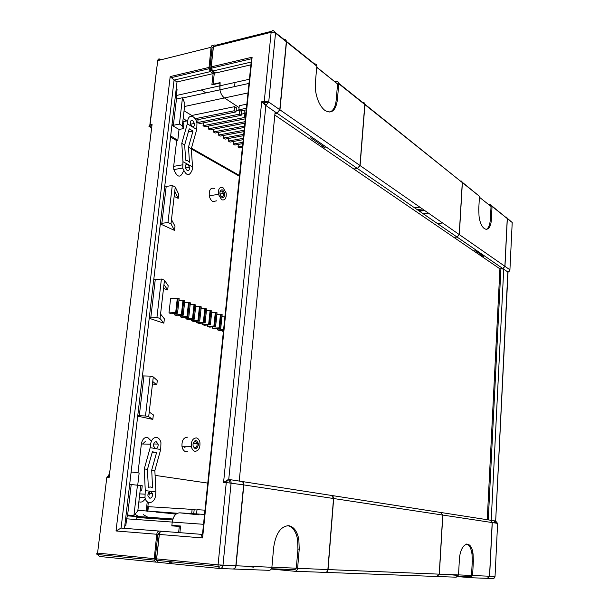 <?xml version="1.0" encoding="UTF-8"?>
<svg xmlns="http://www.w3.org/2000/svg" width="609" height="609" viewBox="0 0 609 609"><rect width="100%" height="100%" fill="white"/><g stroke="black" fill="none" stroke-linecap="round" stroke-linejoin="round"><path stroke-width="0.91" d="M138.007 472.866L141.364 443.999C142.24 439.394 144.303 437.178 147.553 437.331L151.382 441.144M145.262 490.61L144.257 468.915L150.187 447.645L150.59 444.159C151.451 439.531 153.506 437.292 156.741 437.452C158.873 438 160.274 439.759 160.951 442.72L160.7 449.533L154.853 470.536L155.919 491.958L145.262 490.61L144.988 497.599C146.297 505.341 154.914 503.468 155.523 495.46L155.919 491.958M221.676 199.782L218.403 194.378C218.068 189.011 219.583 186.75 222.963 187.61L226.198 193.007C226.548 198.313 225.041 200.574 221.676 199.782M216.637 200.825L212.884 201.609C211.079 200.567 209.884 198.61 209.29 195.755C208.925 189.924 210.592 187.473 214.307 188.402M194.979 451.315C193.198 450.866 192.018 449.335 191.432 446.732C191.074 441.137 192.726 438.191 196.403 437.909C198.169 438.389 199.341 439.919 199.904 442.499C200.277 448.026 198.633 450.964 194.979 451.315M187.351 451.657L185.912 451.726C183.956 451.239 182.662 449.587 182.015 446.755C181.627 440.68 183.446 437.49 187.481 437.186M186.575 120.97L183.202 118.161M187.306 123.825L187.656 120.749C188.425 116.791 190.267 115.482 193.167 116.821C195.086 118.108 196.349 120.255 196.958 123.239L196.745 129.451L191.302 148.725L192.528 166.912L192.178 169.995C189.353 176.747 186.209 176.1 182.738 168.054L182.966 161.69L181.787 143.321L187.306 123.825L196.745 129.451M187.77 164.384L189.468 167.148C189.643 169.827 188.843 170.931 187.077 170.467L185.364 167.696C185.189 165.009 185.989 163.905 187.77 164.384M181.787 143.321L184.672 144.957L185.654 160.144L187.534 160.639L189.475 162.245L188.478 147.119L191.302 148.725M144.257 468.915L147.462 469.41L148.314 487.329L150.415 486.956L152.57 487.893L151.702 470.057L154.853 470.536M156.254 441.746L158.112 444.068C158.302 446.861 157.427 448.346 155.485 448.513L153.613 446.199C153.43 443.382 154.305 441.898 156.254 441.746M222.719 189.97L224.691 193.251C224.911 196.517 223.99 197.902 221.927 197.407L219.933 194.096C219.727 190.83 220.656 189.452 222.719 189.97M219.956 191.835L221.973 190.868L223.533 193.456C223.693 196.014 222.97 197.095 221.349 196.707L220.679 196.144M193.35 442.667L195.352 441.373L197.042 443.565L197.103 444.996C196.768 446.915 195.961 447.851 194.674 447.813L193.228 446.458M198.344 445.118C196.76 449.541 195.009 449.792 193.091 445.887L193.023 444.083C194.614 439.675 196.364 439.416 198.268 443.299L198.344 445.118M192.741 120.612L194.416 123.437C194.591 126.101 193.807 127.144 192.063 126.588L190.373 123.756C190.206 121.084 190.99 120.034 192.741 120.612M127.304 515.853L137.741 516.607L136.865 517.467L136.629 519.523M150.613 491.364L152.509 493.602C152.699 496.419 151.808 497.972 149.837 498.261L147.934 496.038C147.743 493.199 148.634 491.638 150.613 491.364M193.106 443.512L198.268 443.299M184.565 447.607L185.029 447.623M168.982 312.904L171.555 313.802L177.516 313.216L175.689 312.569L177.318 298.151L170.619 298.539L168.982 312.904L175.689 312.569M223.381 331.677L222.719 331.699L223.351 331.92M217.794 328.7L217.664 329.933L219.94 330.725L223.511 330.436M212.678 326.888L212.549 328.144L214.848 328.951L220.747 328.312L219.057 327.886L220.481 314.198L216.873 314.373M207.494 325.054L207.357 326.325L209.694 327.147L215.609 326.493L213.896 326.059L215.342 312.288L211.681 312.47M202.241 323.189L202.104 324.49L204.472 325.313L210.394 324.65L208.659 324.216L210.128 310.354L206.413 310.537M196.913 321.301L196.768 322.625L199.173 323.463L205.104 322.785L203.353 322.336L204.845 308.39L201.077 308.58M191.515 319.382L191.371 320.73L193.799 321.582L199.699 321.05L197.978 320.441L199.493 306.396L195.664 306.601M186.042 317.441L185.89 318.819L188.356 319.679L194.271 319.131L192.52 318.515L194.065 304.378L190.168 304.591M180.492 315.477L180.333 316.87L182.829 317.746L188.76 317.19L186.993 316.558L188.562 302.33L184.603 302.551M174.859 313.475L174.699 314.906L177.234 315.789L183.18 315.211L181.383 314.579L182.982 300.252L178.962 300.481M183.294 171.502C180.447 178.216 177.288 177.577 173.801 169.584L173.672 166.371L176.671 140.603L170.535 137.094M160.312 223.945L174.509 230.4L174.996 226.198L171.479 219.598L174.76 191.234L178.186 198.359L178.665 194.21L175.247 187.001L172.278 185.486L166.196 186.468L164.803 185.768M178.186 198.359L174.166 196.364M149.213 318.271L163.867 323.181L164.361 318.827L160.563 314.046L163.966 284.616L167.673 289.968L168.168 285.667L164.468 280.231L161.4 279.036L155.257 279.638L153.826 279.082M167.673 289.968L163.524 288.4M137.695 416.16L152.821 419.395L153.346 414.881L149.235 412.065L152.76 381.508L156.779 384.949L157.289 380.488L153.293 376.956L150.126 376.118L142.43 375.913M156.779 384.949L152.494 383.845M131.118 472.005L132.123 472.051M239.406 176.229L191.317 148.923M224.987 316.109L222.003 316.246M217.664 329.933L223.587 329.705M212.549 328.144L219.057 327.886M207.357 326.325L213.896 326.059M202.104 324.49L208.659 324.216M196.768 322.625L203.353 322.336M191.371 320.73L197.978 320.441M185.89 318.819L192.52 318.515M180.333 316.87L186.993 316.558M174.699 314.906L181.383 314.579M239.482 175.491L191.462 148.177M244.255 111.005L243.387 110.435M248 92.926L224.477 97.95L239.071 107.58L224.477 97.95C222.194 96.291 220.679 93.573 219.918 89.805L220.115 82.634L213.089 84.209L214.421 72.128M184.055 110.777L191.317 115.215L192.878 115.268L234.61 106.659L236.414 107.839L235.98 111.942L195.923 120.064M236.102 110.83L239.367 110.16M241.08 110.907L241.583 111.241L241.164 115.314L199.592 123.619L197.765 122.516L198.092 119.623M241.278 114.172L244.491 113.533M175.925 514.202L173.672 513.905M176.1 514.057L167.871 513.303M176.359 513.859L161.986 512.702M176.656 513.661L156.018 512.093M176.998 513.456L149.959 511.469M177.402 513.25L137.87 510.357M204.533 514.438L179.777 512.839C175.811 513.022 173.299 516.089 172.233 522.065C173.299 516.089 175.811 513.022 179.777 512.839L199.074 514.856M155.097 475.37L207.768 483.104M131.08 472.363L132.625 472.074L139.141 473.033L137.763 484.886M140.184 490.352L141.699 490.428L142.24 485.723L129.671 484.353M152.821 419.395L148.695 416.678L145.49 415.985L137.748 415.673M163.867 323.181L160.045 318.492L156.939 317.434L150.773 317.875L149.319 317.38M174.509 230.4L170.984 223.884L167.977 222.498L161.872 223.328L160.464 222.681M176.671 140.603L177.782 140.397L170.672 135.876M183.416 128.606L182.319 125.789L182.799 121.671L183.888 124.51L183.416 128.606L179.046 129.473L177.782 140.397M179.145 298.821L177.318 298.151M222.148 314.8L220.481 314.198M217.025 312.897L215.342 312.288M211.833 310.971L210.128 310.354M206.573 309.014L204.845 308.39M201.236 307.035L199.493 306.396M195.832 305.025L194.065 304.378M190.343 302.985L188.562 302.33M184.786 300.922L182.982 300.252M192.528 166.912L182.966 161.69M188.478 147.119L193.007 131.057L189.232 128.819L184.672 144.957M238.309 144.417L238.05 146.936L239.695 147.934L242.374 147.454M233.513 141.455L233.247 144.021L234.907 145.033L242.77 143.61M228.649 138.464L228.375 141.067L230.057 142.095L243.174 139.682M223.724 135.426L223.442 138.076L225.147 139.118L243.585 135.685M218.73 132.351L218.441 135.046L220.176 136.096L244.011 131.597M213.675 129.237L213.378 131.978L215.129 133.044L244.437 127.426M208.552 126.071L208.24 128.864L210.021 129.945L244.879 123.17M203.36 122.873L203.041 125.713L204.845 126.801L245.328 118.831M192.733 116.578L192.878 115.268M208.24 128.864L245.031 121.686M244.894 113.799L244.513 117.499L203.041 125.713M239.771 110.427L239.383 114.157L241.164 115.314M197.765 122.516L239.383 114.157M234.61 106.659L234.176 110.762L235.98 111.942M195.124 118.725L234.176 110.762M191.203 116.235L191.317 115.215M213.127 73.59L211.879 84.887L220.07 83.052L219.765 85.846L176.359 95.499L176.458 99.054L182.472 97.737L184.877 103.697L182.799 121.671M213.401 47.106L210.988 67.827L211.879 69.959L210.988 67.827L213.226 47.669L212.046 47.959L213.348 47.205M238.05 146.936L242.511 146.137M233.247 144.021L242.907 142.262M228.375 141.067L243.318 138.312M223.442 138.076L243.729 134.285M218.441 135.046L244.156 130.166M213.378 131.978L244.59 125.972M177.029 526.252L177.074 525.826L171.875 525.369L172.233 522.065L171.822 525.864L179.297 526.42L178.635 532.563M159.474 533.431L156.521 559.793L159.474 533.431M156.909 560.371L157.373 560.554L156.909 560.371M158.31 560.592L159.786 560.661M141.699 490.428L140.222 490.024L137.809 510.905L133.927 515.465L127.631 515.031L126.619 518.815L203.52 524.296M145.246 498.581C143.503 501.633 141.379 502.699 138.867 501.763M146.168 511.202L147.249 501.747M148.01 495.064L148.223 493.176M191.675 513.608L192.117 509.375L148.375 506.673L147.842 511.332M193.738 513.745L194.18 509.596L192.117 509.375M149.532 491.76L149.152 495.125M148.322 502.402L147.317 511.278M196.981 509.961L194.157 509.786M151.702 470.057L156.582 452.54L152.372 451.802L147.462 469.41M150.187 447.645L160.7 449.533M176.359 95.499L177.059 89.531L176.191 88.983M172.012 124.495L173.375 125.294L176.458 99.054M179.046 129.473L171.921 125.317M161.872 223.328L166.196 186.468M150.773 317.875L155.257 279.638M139.255 415.993L143.914 376.301M125.789 525.864L124.792 525.788L125.789 525.864L126.619 518.815M127.631 515.031L131.209 484.551M145.49 415.985L150.126 376.118M149.235 412.065L148.695 416.678M152.76 381.508L153.293 376.956M156.939 317.434L161.4 279.036M160.563 314.046L160.045 318.492M163.966 284.616L164.468 280.231M167.977 222.498L172.278 185.486M171.479 219.598L170.984 223.884M174.76 191.234L175.247 187.001M182.319 125.789L179.411 124.069L173.375 125.294M188.341 131.97L193.007 131.057M182.472 97.737L179.411 124.069M214.208 71.976L213.493 72.144L210.615 70.172L209.831 68.779L212.046 47.959M213.584 46.056L213.317 45.865C212.138 45.195 211.399 45.667 211.087 47.274L208.895 68.779L210.455 71.58L213.333 73.544L213.493 72.144M213.333 73.544L177.021 81.956L124.495 528.338M156.627 560.478L155.204 559.412L155.173 558.681L157.883 534.337L159.2 532.738L159.748 532.784L159.2 532.738M180.546 526.526L179.297 526.42M133.927 515.465L137.489 484.848M140.222 490.024L140.77 485.282M152.189 452.441L153.262 452.464M145.239 441.571L142.597 444.014M161.773 531.254L159.383 531.063C157.997 531.155 157.122 532.22 156.757 534.253L154.092 560.097L97.623 554.517L99.503 556.481L155.759 562.107M159.383 531.063L121.077 528.072L174.083 80.068L177.021 81.956M143.214 514.582L147.721 517.148M138.555 516.516L134.65 514.057M157.792 562.206L155.927 562.122L154.092 560.097M121.077 528.072L116.03 530.972L156.757 534.253M210.455 71.58L174.083 80.068L170.193 76.582L116.03 530.972M127.35 515.739L172.903 518.99M172.887 519.035L137.741 516.607M97.585 553.002C96.329 552.949 96.321 552.98 97.569 553.109L97.623 554.517C96.374 554.281 96.359 553.779 97.585 553.002L106.773 477.7M151.534 128.712L109.445 474.632C108.219 474.67 108.105 475.652 109.102 477.585L106.803 477.486L109.308 474.624M149.395 126.223L149.867 124.815L152.083 124.358L151.184 125.857L149.921 126.116L151.55 128.72M158.317 60.451L160.015 59.202C158.797 58.578 158.028 59.043 157.708 60.603L149.921 126.116C148.71 126.375 148.626 126.466 149.669 126.406M136.865 517.467L172.613 519.964M201.343 89.942L205.88 92.895M172.035 562.8L169.538 562.693M273.806 30.793L275.527 33.114L271.142 32.285L272.581 30.526L273.791 30.785L274.728 32.642M243.63 484.886L226.266 482.556L227.949 479.549L228.74 479.435C230.362 479.709 231.146 480.897 231.108 482.99L222.985 565.251C222.597 567.382 221.569 568.479 219.902 568.524L218.121 566.416L218.06 564.886L235.835 565.769L243.63 484.886C243.661 482.83 242.877 481.658 241.271 481.392L229.212 479.511M488.266 519.873L500.902 268.736L503.719 269.148L507.853 271.995L509.84 270.297M487.611 578.352L492.848 578.542L494.523 577.812L495.033 576.418M472.835 552.683L472.523 554.007M437.483 223.579L442.636 222.993M418.779 210.714L424.054 210.067M246.249 109.856L240.631 110.998L238.835 109.818L239.268 105.692L246.843 104.131M251.959 58.654L251.083 58.86L252.111 57.216L211.209 66.883L213.447 46.687C213.759 45.074 214.497 44.602 215.67 45.272L271.37 31.333M196.57 513.927L197.012 509.672L204.974 510.167M422.479 208.971L417.195 209.625M184.55 106.484L224.477 97.95C222.194 96.291 220.679 93.573 219.918 89.805L219.765 85.846L249.408 79.246M238.835 109.818L246.417 108.273M244.331 110.244L244.026 113.221L245.945 112.84M245.785 114.378L244.026 113.221M179.891 532.662L180.607 526.016L171.875 525.369M180.599 526.085L177.074 525.826M250.893 64.843L215.693 72.996L212.823 71.025L211.262 68.223L211.209 66.883M158.165 560.501L158.622 560.676M470.688 546.57L469.623 546.494M469.539 546.364L470.628 546.471M419.845 207.144L414.546 207.806M213.546 84.514L213.089 84.209M211.262 68.223L251.091 58.845L251.182 62.057L202.477 534.428L161.88 531.254C160.494 531.352 159.619 532.418 159.253 534.451L156.543 558.872L156.597 560.341L158.431 562.373L219.735 568.509M220.169 568.532L232.79 568.996C234.442 568.951 235.462 567.877 235.835 565.784L235.835 565.769M274.964 113.487L275.131 111.904L276.95 113.152L279.782 109.719L286.329 41.762C286.344 40.065 285.591 39.319 284.076 39.524L275.542 32.688M276.95 113.152L274.979 113.533M331.562 495.452L333.679 498.535L328.038 569.575C327.749 571.394 326.835 572.331 325.32 572.391M331.859 495.505L440.65 512.458L442.713 515.062L439.241 574.158L328.038 569.575M325.526 572.399L436.859 576.487L439.241 574.158M490.451 520.208L492.27 522.575L489.613 576.236L487.466 578.344M500.902 268.736L502.882 268.569L504.968 266.361L507.327 218.608L506.68 217.131M364.928 104.276L462.277 182.555L459.216 234.534L456.971 236.985L453.796 237.32L499.913 268.82L487.238 519.713M364.19 102.814L364.928 104.657L360.094 165.579L459.216 234.541L360.094 165.579L357.506 168.571L353.951 169.112L274.826 115.055M202.477 534.428C201.313 534.573 201.351 535.745 202.584 537.937L252.111 57.216M275.131 111.904L239.23 481.072L275.123 111.896L265.851 105.517L261.695 101.772L264.268 101.246L271.142 32.285L213.447 46.687M453.796 237.32L353.951 169.112M490.778 520.276L495.673 521.03L494.721 522.941M472.203 550.072L471.328 550.665M286.329 41.762L275.527 33.114L268.721 102.023L264.268 101.246L264.321 102.647L262.86 102.951M156.543 558.872L218.06 564.886L226.266 482.556L223.572 482.442L228.588 479.42M279.782 109.711L268.721 102.023L265.851 105.517L264.321 102.647L268.721 102.03L279.782 109.719M512.192 223.054L512.222 222.521L507.32 218.311M512.215 222.392L509.923 269.802L504.968 266.361L509.923 269.802L512.222 222.521L507.327 218.608M497.606 523.443L495.665 521.03L507.853 271.995L509.444 271.089M508.028 272.063L495.673 521.03M235.013 82.451L234.572 86.585M496.442 523.207L495.665 521.03M440.901 512.489L442.827 515.077L439.348 574.165L437.018 576.495M470.544 577.72L487.322 578.337L489.522 576.228L492.179 522.56L490.222 520.177L441.144 512.534M472.599 575.528L489.522 576.228L472.599 575.52L470.331 577.713L457.831 576.578M437.186 576.502L456.21 577.195L458.524 574.949L459.331 560.272C460.016 542.68 471.267 538.135 473.064 554.045L473.345 561.247L472.599 575.52M446.679 574.462L457.306 575.345M458.219 576.045L470.399 576.525L471.526 575.429L458.524 574.888L471.526 575.429L472.279 561.163L471.998 553.969C471.092 548.229 469.326 544.903 466.715 543.989M458.524 574.949L439.348 574.158L458.524 574.949M233.262 569.012L268.95 570.321C270.563 570.283 271.545 569.263 271.888 567.268L273.677 547.377C275.786 533.446 280.779 526.222 288.658 525.689C293.804 526.625 297.2 531.238 298.852 539.513L299.232 549.151L297.603 568.326C297.276 570.245 296.324 571.227 294.748 571.272L271.279 569.057M241.613 481.43C243.136 481.772 243.882 482.937 243.836 484.924L236.041 565.791C235.675 567.87 234.671 568.943 233.026 569.004M295 571.28L325.122 572.384C326.652 572.346 327.573 571.409 327.878 569.575L333.519 498.512C333.511 496.7 332.758 495.665 331.266 495.414L241.948 481.498M327.878 569.575L297.603 568.311L327.878 569.575M299.232 549.151L297.946 549.044L297.565 539.414C295.974 531.398 292.708 526.815 287.768 525.658M297.946 549.044L296.309 568.197L294.885 569.666L271.454 568.753M253.458 567.146L245.123 566.164M490.237 220.724L491.242 220.61M492.042 206.07L507.251 218.54L504.884 266.293L502.798 268.516L499.829 268.767M461.691 181.04L462.376 182.631L459.323 234.602L504.884 266.293L459.315 234.61L457.07 237.061L453.903 237.388M488.494 228.466L488.091 227.804M481.978 256.572L483.706 256.412L475.538 250.809L473.787 250.977M488.799 204.708L490.138 204.548L492.042 206.375L491.387 218.844C490.968 233.993 480.882 232.143 479.024 215.997L478.75 209.07L479.45 196.304L462.368 182.312M481.201 256.039L481.27 254.737M486.051 229.532C488.509 228.444 489.956 224.927 490.382 218.958L491.037 206.497L489.918 205.606M335.178 81.865L336.587 81.576C338.033 81.423 338.764 82.146 338.771 83.722L337.416 99.731C335.841 110.632 331.677 114.195 324.909 110.435C320.364 106.72 317.304 100.515 315.721 91.822L315.363 82.672L316.84 66.175C316.84 64.546 316.101 63.816 314.625 63.983L286.519 41.481M353.814 169.013L357.361 168.472L359.949 165.488L364.791 104.542C364.768 103.02 364.053 102.312 362.637 102.434L338.779 83.334M285.75 39.889L286.512 41.899L279.965 109.841L359.949 165.481L279.965 109.848L277.125 113.274L274.956 113.7M308.748 138.228L310.856 137.862L325.16 147.675L323.082 148.025M322.328 145.726L322.176 147.408M316.756 67.15L337.569 83.973L336.206 99.967L337.416 99.731M329.773 112.102C333.367 110.709 335.513 106.666 336.206 99.967M182.609 164.818L173.672 166.371M141.364 443.999L150.59 444.159M139.773 493.884L144.858 494.158M170.84 137.291L171.951 137.078M187.656 120.749L182.822 121.731M179.16 298.646L177.546 313.049L179.168 298.646M176.511 312.676L178.132 298.258M222.163 314.647L220.747 328.312L222.163 314.647M219.819 327.985L221.242 314.305M217.04 312.737L215.601 326.493M214.665 326.158L216.104 312.394M210.394 324.65L211.856 310.811L210.387 324.65M209.435 324.315L210.904 310.453M206.588 308.854L205.104 322.785L206.596 308.854M204.137 322.443L205.629 308.497M201.259 306.867L199.744 320.89L201.259 306.867M198.762 320.547L200.285 306.502M195.847 304.85L194.309 318.971L195.854 304.858M193.319 318.621L194.857 304.485M190.366 302.81L188.798 317.023L190.366 302.818M187.793 316.665L189.361 302.437M183.218 315.051L184.809 300.747L183.21 315.051M182.19 314.686L183.789 300.366M210.615 70.172L211.841 69.883M209.808 68.109L211.201 67.782M155.173 558.681L156.551 558.811M157.883 534.337L202.584 537.937M208.841 67.447L170.193 76.582M106.803 477.486L97.569 553.109L154.039 558.628M211.087 47.274L157.708 60.603M152.083 124.358L109.102 477.585M160.015 59.202L160.928 59.796M230.194 482.868L229.205 480.531L227.949 479.549M494.523 577.812L493.754 578.398M424.709 210.524L419.441 211.171M212.823 71.025L251.174 62.072M223.572 482.442L261.695 101.772M328.045 569.567L439.241 574.15M442.713 515.062L333.679 498.535M491.212 520.337L503.719 269.148L502.882 268.569M495.239 522.355L496.396 522.423L497.614 523.382L495.033 576.449L489.613 576.236L495.033 576.449L497.606 523.382L492.27 522.575M494.516 520.847L494.417 522.895M462.277 182.555L364.928 104.657M228.74 479.435L265.851 105.517M456.971 236.985L357.506 168.571M492.179 522.56L442.827 515.077M472.279 561.163L473.345 561.247M333.519 498.512L243.836 484.924M236.041 565.776L271.888 567.253M271.896 567.192L296.309 568.197L271.896 567.185M502.798 268.516L457.07 237.061M479.45 196.304L462.376 182.631M507.251 218.54L492.042 206.375M490.382 218.958L491.387 218.844M479.405 197.209L491.037 206.497M364.791 104.542L338.771 83.722M316.84 66.175L286.512 41.899M357.361 168.472L277.125 113.274M316.733 67.348L337.569 83.973M218.403 194.378L209.29 195.755M191.432 446.732L182.015 446.755M185.395 167.848L189.468 167.148M153.689 443.984L158.112 444.068M223.526 193.449L224.691 193.251M190.488 124.228L194.416 123.437M148.147 493.374L152.509 493.602M219.91 193.997L223.533 193.456M173.801 169.584L182.738 168.054M217.048 312.744L215.609 326.493M248.974 83.425L182.525 98.026M139.377 497.287L144.988 497.599M211.3 68.429L209.831 68.779M155.204 559.412L156.513 559.542M171.205 77.663L208.895 68.779M149.7 126.154L157.487 62.422M472.47 552.789L471.792 552.736M423.186 213.744L428.431 213.112M156.597 560.341L218.121 566.416L222.985 565.251L235.835 565.784M473.064 554.045L471.998 553.969M297.565 539.414L298.852 539.513M236.041 565.791L271.888 567.268"/></g></svg>
